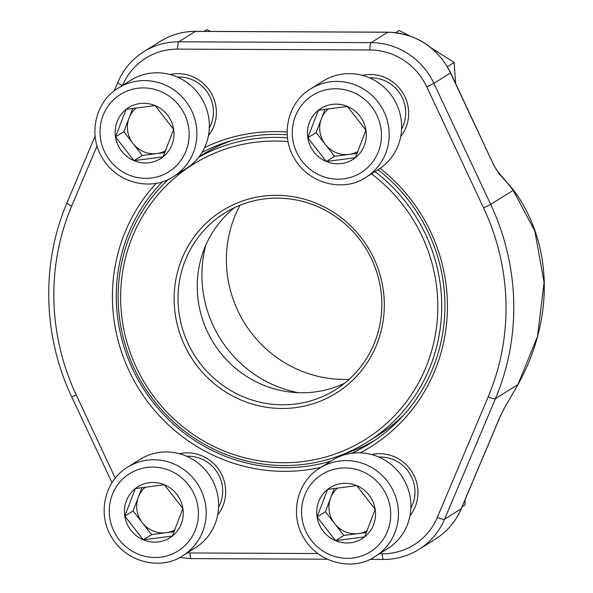 <?xml version="1.0" encoding="UTF-8"?>
<svg xmlns="http://www.w3.org/2000/svg" width="593" height="593" viewBox="0 0 593 593"><rect width="100%" height="100%" fill="white"/><g stroke="black" fill="none" stroke-linecap="round" stroke-linejoin="round"><path stroke-width="0.89" d="M135.345 488.565A30.102 29.146 57.9 0 1 164.402 484.77A30.102 29.146 57.9 0 1 182.903 508.505A30.102 29.146 57.9 0 1 172.348 536.028A30.102 29.146 57.9 0 1 143.291 539.823A30.102 29.146 57.9 0 1 124.789 516.088A30.102 29.146 57.9 0 1 135.345 488.565L164.402 484.77L182.903 508.505L172.348 536.028L143.291 539.823L124.789 516.088L135.345 488.565M127.539 467.247L139.985 459.449A52.14 50.479 57.9 0 1 185.957 455.958A52.14 50.479 57.9 0 1 218.35 499.773A52.14 50.479 57.9 0 1 195.364 547.806L182.918 555.604C162.986 569.843 127.043 564.358 111.106 536.376C97.074 512.834 105.198 480.397 127.539 467.247A52.14 50.479 57.9 0 1 173.512 463.756A52.14 50.479 57.9 0 1 205.912 507.571A52.14 50.479 57.9 0 1 182.918 555.604M145.537 487.016A26.07 25.24 -122.1 0 0 138.362 497.127L142.046 487.528M138.362 497.127A26.07 25.24 -122.1 0 0 142.335 522.752L133.084 510.884L138.362 497.127M124.789 516.088L133.084 510.884M142.335 522.752A26.07 25.24 -122.1 0 0 153.001 530.935A26.07 25.24 -122.1 0 0 166.114 532.722L151.586 534.619L142.335 522.752M143.291 539.823L151.586 534.619M174.209 531.669L166.114 532.722A26.07 25.24 -122.1 0 0 174.994 529.771M318.367 110.239A30.102 29.146 57.9 0 1 347.424 106.443A30.102 29.146 57.9 0 1 365.925 130.178A30.102 29.146 57.9 0 1 355.37 157.701A30.102 29.146 57.9 0 1 326.313 161.496A30.102 29.146 57.9 0 1 307.811 137.761A30.102 29.146 57.9 0 1 318.367 110.239L347.424 106.443L365.925 130.178L355.37 157.701L326.313 161.496L307.811 137.761L318.367 110.239M310.562 88.928L323 81.13A52.14 50.479 57.9 0 1 368.979 77.631A52.14 50.479 57.9 0 1 401.372 121.454A52.14 50.479 57.9 0 1 378.386 169.479L365.94 177.285C346.001 191.524 310.057 186.032 294.128 158.049C280.096 134.515 288.22 102.07 310.562 88.928A52.14 50.479 57.9 0 1 356.534 85.429A52.14 50.479 57.9 0 1 388.926 129.252A52.14 50.479 57.9 0 1 365.94 177.285M328.559 108.689A26.07 25.24 -122.1 0 0 321.384 118.8L325.068 109.201M321.384 118.8A26.07 25.24 -122.1 0 0 325.357 144.433L316.106 132.565L321.384 118.8M307.811 137.761L316.106 132.565M325.357 144.433A26.07 25.24 -122.1 0 0 336.023 152.609A26.07 25.24 -122.1 0 0 349.136 154.402L334.608 156.3L325.357 144.433M326.313 161.496L334.608 156.3M357.231 153.342L349.136 154.402A26.07 25.24 -122.1 0 0 358.016 151.452M126.079 109.394A30.102 29.146 57.9 0 1 155.136 105.598A30.102 29.146 57.9 0 1 173.638 129.333A30.102 29.146 57.9 0 1 163.082 156.856A30.102 29.146 57.9 0 1 134.025 160.651A30.102 29.146 57.9 0 1 115.524 136.916A30.102 29.146 57.9 0 1 126.079 109.394L155.136 105.598L173.638 129.333L163.082 156.856L134.025 160.651L115.524 136.916L126.079 109.394M118.274 88.083L130.719 80.277A52.14 50.479 57.9 0 1 176.692 76.786A52.14 50.479 57.9 0 1 209.084 120.601A52.14 50.479 57.9 0 1 186.098 168.634L173.653 176.432C153.72 190.679 117.777 185.186 101.84 157.204C87.808 133.662 95.933 101.225 118.274 88.083A52.14 50.479 57.9 0 1 164.246 84.584A52.14 50.479 57.9 0 1 196.639 128.407A52.14 50.479 57.9 0 1 173.653 176.432M136.271 107.844A26.07 25.24 -122.1 0 0 129.096 117.955L132.78 108.356M129.096 117.955A26.07 25.24 -122.1 0 0 133.069 143.58L123.818 131.72L129.096 117.955M115.524 136.916L123.818 131.72M133.069 143.58A26.07 25.24 -122.1 0 0 143.736 151.764A26.07 25.24 -122.1 0 0 156.849 153.55L142.32 155.448L133.069 143.58M134.025 160.651L142.32 155.448M164.943 152.497L156.849 153.55A26.07 25.24 -122.1 0 0 165.729 150.6M327.632 489.41A30.102 29.146 57.9 0 1 356.689 485.615A30.102 29.146 57.9 0 1 375.191 509.35A30.102 29.146 57.9 0 1 364.636 536.873A30.102 29.146 57.9 0 1 335.579 540.668A30.102 29.146 57.9 0 1 317.077 516.933A30.102 29.146 57.9 0 1 327.632 489.41L356.689 485.615L375.191 509.35L364.636 536.873L335.579 540.668L317.077 516.933L327.632 489.41M319.827 468.099L332.273 460.294A52.14 50.479 57.9 0 1 378.245 456.803A52.14 50.479 57.9 0 1 410.638 500.618A52.14 50.479 57.9 0 1 387.652 548.651L375.206 556.456C355.266 570.696 319.323 565.203 303.394 537.221C289.362 513.679 297.486 481.242 319.827 468.099A52.14 50.479 57.9 0 1 365.799 464.601A52.14 50.479 57.9 0 1 398.192 508.423A52.14 50.479 57.9 0 1 375.206 556.456M337.825 487.861A26.07 25.24 -122.1 0 0 330.649 497.972L334.333 488.373M330.649 497.972A26.07 25.24 -122.1 0 0 334.622 523.604L325.372 511.737L330.649 497.972M317.077 516.933L325.372 511.737M334.622 523.604A26.07 25.24 -122.1 0 0 345.289 531.78A26.07 25.24 -122.1 0 0 358.402 533.574L343.873 535.464L334.622 523.604M335.579 540.668L343.873 535.464M366.496 532.514L358.402 533.574A26.07 25.24 -122.1 0 0 367.282 530.624M321.132 467.277A171.407 165.951 57.9 0 1 284.077 471.353A171.407 165.951 57.9 0 1 127.473 367.319A171.407 165.951 57.9 0 1 156.367 183.163M204.637 147.553A171.407 165.951 57.9 0 1 287.153 132.024M380.12 168.345A171.407 165.951 57.9 0 1 360.292 452.83M179.412 453.712A38.13 36.914 57.9 0 1 219.692 471.027A38.13 36.914 57.9 0 1 217.72 514.82M371.7 454.557A38.13 36.914 57.9 0 1 411.979 471.872A38.13 36.914 57.9 0 1 410 515.673M170.147 74.54A38.13 36.914 57.9 0 1 210.426 91.856A38.13 36.914 57.9 0 1 208.447 135.656M362.427 75.385A38.13 36.914 57.9 0 1 402.706 92.701A38.13 36.914 57.9 0 1 400.735 136.501M512.597 188.967A6.516 4.299 142.3 0 1 513.175 190.316A149.184 37.062 65.3 0 0 499.469 174.283A6.516 5.159 135.9 0 0 498.416 172.385L512.597 188.967C521.314 200.093 528.585 213.487 534.426 229.143C540.49 246.043 543.766 263.774 544.241 282.342C544.53 296.048 543.344 309.642 540.69 323.133C535.286 349.855 525.902 370.417 517.756 385.05A6.516 3.128 -150.9 0 0 517.926 384.568L537.443 336.602L544.092 282.513L534.834 230.974L513.175 190.316L490.693 204.407A237.882 230.306 57.9 0 1 495.444 398.659L444.565 519.223A69.411 67.202 57.9 0 1 418.947 549.422L435.536 539.022A69.411 67.202 -122.1 0 0 461.154 508.824L444.565 519.223A6.516 1.349 -157.1 0 1 437.315 517.4L488.195 396.836A231.366 223.998 -122.1 0 0 483.577 207.906L426.79 86.874A62.895 60.886 -122.1 0 0 369.913 49.968L177.626 49.123A62.895 60.886 -122.1 0 0 122.603 85.362M343.525 454.142A168.153 162.793 -122.1 0 0 374.702 440.384M162.667 181.562A168.153 162.793 -122.1 0 0 130.089 363.405A168.153 162.793 -122.1 0 0 284.684 467.684A168.153 162.793 -122.1 0 0 331.035 461.072M351.901 453.237A168.153 162.793 -122.1 0 0 369.921 443.505A168.153 162.793 -122.1 0 0 377.993 169.731M287.234 134.781A168.153 162.793 -122.1 0 0 202.05 152.401M401.602 128.911A34.216 33.126 -122.1 0 0 400.334 94.191A34.216 33.126 -122.1 0 0 369.639 77.913M209.314 128.066A34.216 33.126 -122.1 0 0 208.047 93.346A34.216 33.126 -122.1 0 0 177.351 77.068M410.867 508.082A34.216 33.126 -122.1 0 0 409.6 473.362A34.216 33.126 -122.1 0 0 378.905 457.084M218.587 507.23A34.216 33.126 -122.1 0 0 217.312 472.517A34.216 33.126 -122.1 0 0 186.617 456.239M493.902 165.477L450.502 72.969A69.411 67.202 -122.1 0 0 387.726 32.244L195.438 31.399A69.411 67.202 -122.1 0 0 160.258 41.377C171.051 34.698 182.844 31.347 195.631 31.34L387.911 32.185C416.375 33.542 437.293 47.092 450.665 72.835L493.902 165.477L499.469 174.283M461.295 508.668A6.516 1.349 22.9 0 1 461.154 508.824L500.04 416.679A6.516 1.349 22.9 0 0 500.181 416.523L461.295 508.668C455.787 521.477 447.204 531.595 435.536 539.022M517.756 385.05L504.828 407.243A6.516 4.218 -148.5 0 0 505.14 406.524L500.04 416.679M321.88 400.527A107.541 104.109 57.9 0 1 174.727 287.568A107.541 104.109 57.9 0 1 341.086 217.601A107.541 104.109 57.9 0 1 321.88 400.527M288.079 141.638A162.282 157.115 -122.1 0 0 123.233 326.239A162.282 157.115 -122.1 0 0 343.592 450.739A162.282 157.115 -122.1 0 0 437.011 322.829A162.282 157.115 -122.1 0 0 371.455 173.831M231.655 140.571A165.543 160.266 -122.1 0 0 223.954 143.573A165.543 160.266 -122.1 0 0 201.679 155.136L199.092 156.76M375.013 171.599A165.543 160.266 57.9 0 1 367.845 441.733A165.543 160.266 57.9 0 1 345.578 453.297A165.543 160.266 57.9 0 1 145.374 388.548A165.543 160.266 57.9 0 1 168.545 179.234M198.744 157.212A165.543 160.266 57.9 0 1 287.501 137.865M367.845 441.733L377.519 435.662A165.543 160.266 -122.1 0 0 403.7 415.041M240.017 205.23A117.31 113.574 -122.1 0 0 244.805 323.481A117.31 113.574 -122.1 0 0 349.144 379.327M205.83 245.154A117.31 113.574 -122.1 0 0 298.316 392.699M234.502 207.646A104.279 100.958 -122.1 0 0 202.917 252.574A104.279 100.958 -122.1 0 0 290.362 392.084A104.279 100.958 -122.1 0 0 340.501 385.057A104.279 100.958 -122.1 0 0 344.563 383.241M321.28 397.11A104.279 100.958 -122.1 0 0 335.304 389.823A104.279 100.958 -122.1 0 0 365.466 247.852A104.279 100.958 -122.1 0 0 224.539 213.109A104.279 100.958 -122.1 0 0 190.309 348.002A104.279 100.958 -122.1 0 0 321.28 397.11M462.073 506.815L464.964 505.006L465.142 499.558M447.396 66.668L454.149 62.435L455.609 83.368M395.768 32.682L399.252 30.495L409.911 35.965M431.052 47.751L454.149 62.435M395.568 32.659L399.252 30.495M204.207 31.377L206.964 29.65L210.441 31.407M204.022 31.377L206.964 29.65M169.843 470.583A45.624 44.171 -122.1 0 0 109.809 518.045A45.624 44.171 -122.1 0 0 181.888 548.266A45.624 44.171 -122.1 0 0 169.843 470.583M352.865 92.256A45.624 44.171 -122.1 0 0 292.831 139.718A45.624 44.171 -122.1 0 0 364.91 169.939A45.624 44.171 -122.1 0 0 352.865 92.256M160.577 91.411A45.624 44.171 -122.1 0 0 100.543 138.873A45.624 44.171 -122.1 0 0 172.622 169.094A45.624 44.171 -122.1 0 0 160.577 91.411M362.13 471.428A45.624 44.171 -122.1 0 0 302.096 518.89A45.624 44.171 -122.1 0 0 374.176 549.111A45.624 44.171 -122.1 0 0 362.13 471.428M195.631 31.34A6.516 1.394 90.3 0 0 195.438 31.399L178.849 41.799L371.136 42.644A69.411 67.202 57.9 0 1 433.913 83.368L490.693 204.407L483.577 207.906M387.911 32.185A6.516 1.394 90.3 0 0 387.726 32.244L371.136 42.644A6.516 1.394 -89.7 0 0 369.913 49.968M160.258 41.377L143.669 51.776A69.411 67.202 57.9 0 1 178.849 41.799A6.516 1.394 -89.7 0 0 177.626 49.123M505.14 406.524A149.184 20.977 114.6 0 0 517.926 384.568L495.444 398.659A6.516 1.349 -157.1 0 1 488.195 396.836M450.665 72.835L433.913 83.368L426.79 86.874M97.044 145.937L71.657 206.097A231.366 223.998 -122.1 0 0 76.275 395.027L115.272 478.158M187.255 552.891A62.895 60.886 -122.1 0 0 189.938 552.965L317.722 553.528M379.446 553.795L382.226 553.81A62.895 60.886 -122.1 0 0 437.315 517.4M122.417 85.481A6.516 1.349 -157.1 0 1 117.911 82.13L114.197 90.929M71.657 206.097A6.516 1.349 -157.1 0 1 67.031 202.695C41.05 263.396 42.829 336.053 71.753 396.925L112.01 482.724M76.275 395.027L71.753 396.925M369.78 559.399L383.575 559.458A6.516 1.394 -89.7 0 1 382.226 553.81M179.56 557.531L191.294 558.613A6.516 1.394 -89.7 0 1 189.938 552.965M498.416 172.385C498.713 173.186 495.311 168.242 494.065 165.343M500.181 416.523L504.828 407.243M143.669 51.776C132.002 59.204 123.418 69.322 117.911 82.13M95.117 136.138L67.031 202.695M383.575 559.458C396.361 559.451 408.154 556.101 418.947 549.422M191.294 558.613L327.21 559.214"/></g></svg>
